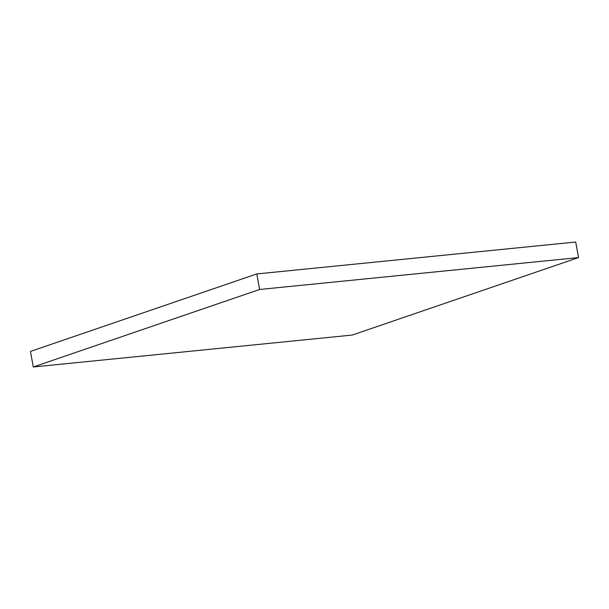 <?xml version="1.0" encoding="UTF-8"?>
<svg xmlns="http://www.w3.org/2000/svg" width="609" height="609" viewBox="0 0 609 609"><rect width="100%" height="100%" fill="white"/><g stroke="black" fill="none" stroke-linecap="round" stroke-linejoin="round"><path stroke-width="0.91" d="M259.632 289.473L578.55 257.577L575.695 242.032L256.785 273.936L30.45 351.423L33.305 366.968L259.632 289.473L256.785 273.936M578.55 257.577L352.215 335.064L33.305 366.968"/></g></svg>
